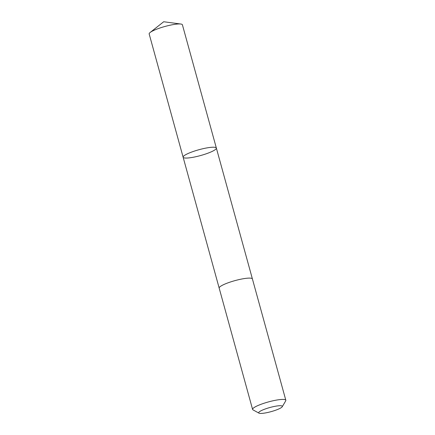 <?xml version="1.0" encoding="UTF-8"?>
<svg xmlns="http://www.w3.org/2000/svg" width="435" height="435" viewBox="0 0 435 435"><rect width="100%" height="100%" fill="white"/><g stroke="black" fill="none" stroke-linecap="round" stroke-linejoin="round"><path stroke-width="0.65" d="M194.276 157.051A17.237 3.023 -15.4 0 1 183.124 157.214A17.237 3.023 -15.4 0 1 198.936 149.727A17.237 3.023 -15.4 0 1 216.358 148.063A17.237 3.023 -15.4 0 1 194.276 157.051M182.406 24.8A17.237 3.023 164.6 0 0 180.84 24.034A17.237 3.023 164.6 0 0 171.254 24.964A17.237 3.023 164.6 0 0 150.124 32.494A17.237 3.023 164.6 0 0 149.172 33.957L183.124 157.214A17.237 3.023 -15.4 0 1 198.936 149.727A17.237 3.023 -15.4 0 1 216.358 148.063L182.406 24.8M282.244 406.736L285.708 400.863A17.237 3.023 164.6 0 0 285.828 400.271L252.414 278.955A17.237 3.023 164.6 0 0 241.256 279.118A17.237 3.023 164.6 0 0 219.175 288.106L252.594 409.427A17.237 3.023 164.6 0 0 253.001 409.873L258.983 413.147A12.262 2.148 164.6 0 0 271.081 411.646A12.262 2.148 164.6 0 0 282.244 406.736A12.262 2.148 164.6 0 0 274.398 406.431A12.262 2.148 164.6 0 0 262.604 410.02A12.262 2.148 164.6 0 0 258.983 413.147M285.828 400.271A17.237 3.023 164.6 0 0 274.675 400.434A17.237 3.023 164.6 0 0 252.594 409.427M180.84 24.034L163.69 21.75L150.124 32.494M252.398 278.9L216.358 148.063M219.164 288.057L183.124 157.214"/></g></svg>
